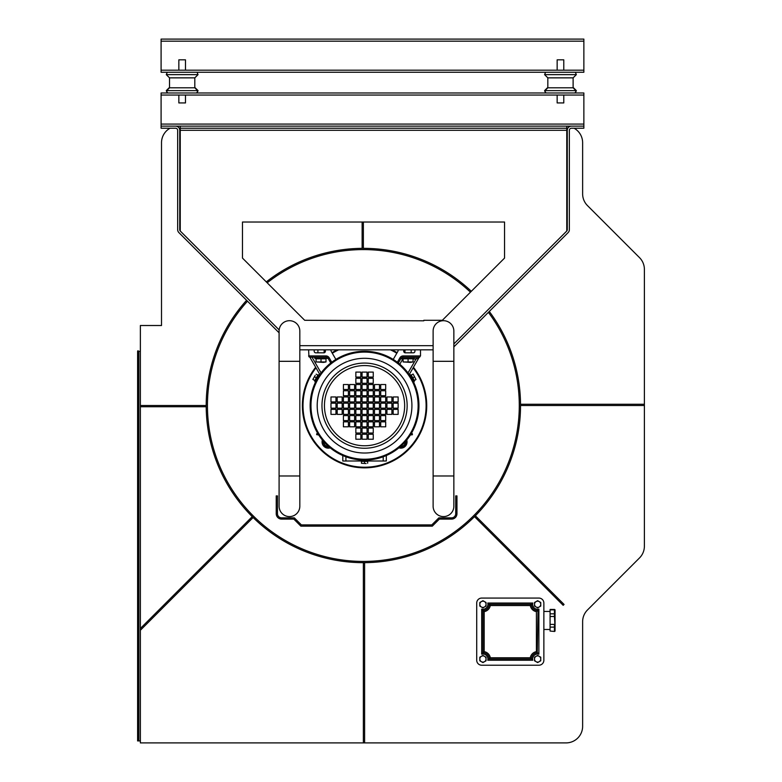 <?xml version="1.0" encoding="UTF-8"?>
<svg xmlns="http://www.w3.org/2000/svg" width="782" height="782" viewBox="0 0 782 782"><rect width="100%" height="100%" fill="white"/><g stroke="black" fill="none" stroke-linecap="round" stroke-linejoin="round"><path stroke-width="1.17" d="M543.861 629.471L550.078 629.471M550.078 611.436L543.861 611.436M550.078 614.945L550.078 616.499L554.428 616.499L555.054 627.291L555.054 610.361L555.054 614.398L554.428 613.811L550.078 613.811L550.078 614.945M555.054 626.304L555.054 630.839L554.428 631.045L554.428 624.398L550.078 624.398L550.078 627.096L554.428 627.096L555.054 624.495M554.428 631.455L550.078 631.045L554.428 631.455A0.626 0.626 0 0 0 555.054 630.839M550.078 613.811L550.078 609.452L554.428 609.452L555.054 610.068A0.626 0.626 0 0 0 554.428 609.452M550.078 609.862L554.428 609.862L554.428 616.499L555.054 616.412L555.054 613.616M543.861 660.243A4.975 4.975 0 0 1 538.886 665.218L481.692 665.218A4.975 4.975 0 0 1 476.717 660.243L476.717 603.039A4.975 4.975 0 0 1 481.692 598.074L538.886 598.074A4.975 4.975 0 0 1 543.861 603.039L543.861 660.243M490.294 605.532L530.294 605.532A7.458 7.458 0 0 0 536.403 611.641L536.403 651.641A7.458 7.458 0 0 0 530.294 657.76L490.294 657.76A7.458 7.458 0 0 0 484.175 651.641L484.175 611.641A7.458 7.458 0 0 0 490.294 605.532L487.753 603.039A4.975 4.975 0 0 1 481.692 609.1L481.692 654.182L482.934 652.784A6.217 6.217 0 0 1 489.151 659.001L487.753 660.243L532.825 660.243A4.975 4.975 0 0 1 538.886 654.182L538.886 609.1A4.975 4.975 0 0 1 532.825 603.039L487.753 603.039M530.294 605.532L532.825 603.039M484.175 651.641L482.572 653.156M484.175 611.641L482.934 610.507A6.217 6.217 0 0 0 489.151 604.291L488.779 603.919M530.294 657.76L532.825 660.243M490.294 657.76L488.779 659.363M536.403 611.641L538.886 609.1M536.403 651.641L538.886 654.182M489.503 658.639L489.151 659.001A6.217 6.217 0 0 0 482.934 652.784L482.934 610.507L481.692 609.1M531.076 658.639L531.809 659.363M537.283 652.432L538.006 610.126M536.09 661.689A3.108 3.108 0 0 0 540.753 659.001A3.108 3.108 0 0 0 536.09 656.303L537.645 655.414L540.753 657.203L540.753 660.79L537.645 662.589L534.536 660.79L534.536 657.203L536.09 656.303A3.108 3.108 0 0 0 536.09 661.689M481.38 606.979A3.108 3.108 0 0 0 486.042 604.291A3.108 3.108 0 0 0 481.38 601.593L482.934 600.693L486.042 602.492L486.042 606.079L482.934 607.878L479.825 606.079L479.825 602.492L481.38 601.593A3.108 3.108 0 0 0 481.38 606.979M481.38 661.689A3.108 3.108 0 0 0 486.042 659.001A3.108 3.108 0 0 0 481.38 656.303L482.934 655.414L486.042 657.203L486.042 660.79L482.934 662.589L479.825 660.79L479.825 657.203L481.38 656.303A3.108 3.108 0 0 0 481.38 661.689M536.09 606.979A3.108 3.108 0 0 0 540.753 604.291A3.108 3.108 0 0 0 536.09 601.593L537.645 600.693L540.753 602.492L540.753 606.079L537.645 607.878L534.536 606.079L534.536 602.492L536.09 601.593A3.108 3.108 0 0 0 536.09 606.979M537.283 610.859L537.645 610.507A6.217 6.217 0 0 1 531.428 604.291L489.151 604.291A6.217 6.217 0 0 1 482.934 610.507L482.572 610.126M531.076 604.652L531.809 603.919M489.151 659.001L531.428 659.001A6.217 6.217 0 0 1 537.645 652.784L538.006 653.156M537.645 652.784A6.217 6.217 0 0 0 533.246 654.602M555.054 630.546L555.054 626.509M550.078 631.045L550.078 627.096M550.078 624.398L550.078 616.499M403.727 349.828L403.727 351.265A1.554 1.554 0 0 0 405.281 352.819L413.365 352.819A1.554 1.554 0 0 0 414.919 351.265L414.919 349.828M402.339 357.306A2.483 2.483 0 0 0 401.909 357.501A2.483 2.483 0 0 1 403.15 357.169C401.44 357.579 401.44 357.579 403.15 357.169L419.269 357.169L420.511 355.927L403.15 355.927A3.734 3.734 0 0 0 399.925 357.794L397.344 362.262M419.758 357.071L419.269 357.169L419.758 357.071A1.867 1.867 0 0 0 419.25 357.394A1.867 1.867 0 0 1 419.758 357.071L419.719 357.091M393.229 359.437L397.794 351.529A2.483 2.483 0 0 0 398.126 350.287L398.126 349.828M399.798 364.226L402.613 359.349L401 358.41L398.341 363.024L401 358.41A2.483 2.483 0 0 1 401.909 357.501M403.15 355.927L403.15 357.169C401.44 357.579 401.44 357.579 403.15 357.169L416.034 357.169L416.034 359.036L418.878 357.853L409.211 374.598M308.597 349.828L308.968 356.807L309.848 357.169L319.906 374.598M326.778 357.306A2.483 2.483 0 0 1 328.108 358.41L330.776 363.024M309.848 357.169L325.957 357.169C327.678 357.579 327.678 357.579 325.957 357.169C327.678 357.579 327.678 357.579 325.957 357.169A2.483 2.483 0 0 1 327.199 357.501M314.198 349.828L314.198 351.265A1.554 1.554 0 0 0 315.752 352.819L323.836 352.819A1.554 1.554 0 0 0 325.39 351.265L325.39 349.828M330.982 349.828L330.982 350.287A2.483 2.483 0 0 0 331.314 351.529L335.879 359.437M410.364 435.007L412.397 434.743L412.339 433.668L411.322 433.453M317.785 433.453L316.827 433.619L316.632 434.626L318.753 435.007M342.799 455.525L342.799 460.999L360.825 460.999M368.283 460.999L386.318 460.999L386.318 455.525M317.443 378.468L319.31 375.233L318.45 374.734L314.716 381.196L315.576 381.694L317.443 378.468C316.378 380.375 316.378 380.375 317.443 378.468C318.567 376.582 318.567 376.582 317.443 378.468L317.727 377.98M363.464 460.06L362.858 460.07M364.559 460.07C362.369 460.041 362.369 460.041 364.559 460.07A54.398 54.398 0 0 0 418.957 405.663A54.398 54.398 0 0 0 364.559 351.265A54.398 54.398 0 0 0 310.151 405.663A54.398 54.398 0 0 0 364.559 460.07L360.825 460.07L360.825 461.067L368.283 461.067L368.283 460.07L364.559 460.07C366.748 460.041 366.748 460.041 364.559 460.07C366.748 460.041 366.748 460.041 364.559 460.07A54.388 54.388 0 0 1 310.171 405.663A54.388 54.388 0 0 1 364.559 351.284A54.388 54.388 0 0 1 418.937 405.663A54.388 54.388 0 0 1 364.559 460.051M411.664 378.468C412.74 380.375 412.74 380.375 411.664 378.468C410.55 376.582 410.55 376.582 411.664 378.468L413.531 381.694L414.392 381.196L410.667 374.734L409.807 375.233L411.664 378.468C410.55 376.582 410.55 376.582 411.664 378.468M390.443 349.828A61.553 61.553 0 0 1 396.806 353.239M413.111 367.833A61.553 61.553 0 0 1 364.559 467.216A61.553 61.553 0 0 1 316.006 367.833M315.664 367.257A62.169 62.169 0 0 0 364.559 467.841A62.169 62.169 0 0 0 413.443 367.257M397.119 352.702A62.169 62.169 0 0 0 391.89 349.828M330.2 447.851A6.217 6.217 0 0 1 322.37 440.022M406.738 440.022A6.217 6.217 0 0 1 398.908 447.851M404.656 405.663A40.097 40.097 0 0 1 364.559 445.769A40.097 40.097 0 0 1 324.452 405.663A40.097 40.097 0 0 1 364.559 365.565A40.097 40.097 0 0 1 404.656 405.663M323.758 441.654A4.536 4.536 0 0 0 328.567 446.463M329.085 446.913L325.42 446.913L322.546 441.938L323.122 440.921M400.54 446.463A4.536 4.536 0 0 0 405.359 441.654M405.799 441.146L405.799 444.811L400.824 447.675L399.817 447.099M366.113 463.55L361.45 463.276L366.113 463.55M315.205 375.38L313.65 378.068L315.205 375.38M413.131 374.031L415.995 379.553L413.131 374.031M312.878 379.417L313.65 378.068L312.878 379.417M415.995 379.553L414.352 380.502L412.798 377.814L411.244 375.116L412.886 374.167M412.798 377.814L414.44 376.865M316.221 374.167L317.863 375.116L316.309 377.814L314.755 380.502L313.113 379.553M316.309 377.814L314.667 376.865M361.45 463.276L361.45 461.37L364.559 461.37L364.559 463.276M364.559 461.37L367.667 461.37L367.667 463.276M367.041 408.155L362.066 408.155L362.066 403.18L367.041 403.18L367.041 408.155M355.849 434.264L360.825 434.264L360.825 439.24L355.849 439.24L355.849 434.264M355.849 428.047L360.825 428.047L360.825 433.023L355.849 433.023L355.849 428.047M355.849 421.83L360.825 421.83L360.825 426.806L355.849 426.806L355.849 421.83M355.849 415.613L360.825 415.613L360.825 420.589L355.849 420.589L355.849 415.613M355.849 409.397L360.825 409.397L360.825 414.372L355.849 414.372L355.849 409.397M355.849 403.18L360.825 403.18L360.825 408.155L355.849 408.155L355.849 403.18M355.849 396.963L360.825 396.963L360.825 401.938L355.849 401.938L355.849 396.963M355.849 390.746L360.825 390.746L360.825 395.721L355.849 395.721L355.849 390.746M355.849 384.529L360.825 384.529L360.825 389.504L355.849 389.504L355.849 384.529M355.849 378.312L360.825 378.312L360.825 383.288L355.849 383.288L355.849 378.312M355.849 372.095L360.825 372.095L360.825 377.071L355.849 377.071L355.849 372.095M362.066 434.264L367.041 434.264L367.041 439.24L362.066 439.24L362.066 434.264M362.066 428.047L367.041 428.047L367.041 433.023L362.066 433.023L362.066 428.047M362.066 421.83L367.041 421.83L367.041 426.806L362.066 426.806L362.066 421.83M362.066 415.613L367.041 415.613L367.041 420.589L362.066 420.589L362.066 415.613M362.066 409.397L367.041 409.397L367.041 414.372L362.066 414.372L362.066 409.397M362.066 396.963L367.041 396.963L367.041 401.938L362.066 401.938L362.066 396.963M362.066 390.746L367.041 390.746L367.041 395.721L362.066 395.721L362.066 390.746M362.066 384.529L367.041 384.529L367.041 389.504L362.066 389.504L362.066 384.529M362.066 378.312L367.041 378.312L367.041 383.288L362.066 383.288L362.066 378.312M362.066 372.095L367.041 372.095L367.041 377.071L362.066 377.071L362.066 372.095M368.283 434.264L373.258 434.264L373.258 439.24L368.283 439.24L368.283 434.264M368.283 428.047L373.258 428.047L373.258 433.023L368.283 433.023L368.283 428.047M368.283 421.83L373.258 421.83L373.258 426.806L368.283 426.806L368.283 421.83M368.283 415.613L373.258 415.613L373.258 420.589L368.283 420.589L368.283 415.613M368.283 409.397L373.258 409.397L373.258 414.372L368.283 414.372L368.283 409.397M368.283 403.18L373.258 403.18L373.258 408.155L368.283 408.155L368.283 403.18M368.283 396.963L373.258 396.963L373.258 401.938L368.283 401.938L368.283 396.963M368.283 390.746L373.258 390.746L373.258 395.721L368.283 395.721L368.283 390.746M368.283 384.529L373.258 384.529L373.258 389.504L368.283 389.504L368.283 384.529M368.283 378.312L373.258 378.312L373.258 383.288L368.283 383.288L368.283 378.312M368.283 372.095L373.258 372.095L373.258 377.071L368.283 377.071L368.283 372.095M379.475 408.155L374.5 408.155L374.5 403.18L379.475 403.18L379.475 408.155M374.5 396.963L379.475 396.963L379.475 401.938L374.5 401.938L374.5 396.963M380.717 396.963L385.692 396.963L385.692 401.938L380.717 401.938L380.717 396.963M386.934 396.963L391.909 396.963L391.909 401.938L386.934 401.938L386.934 396.963M393.16 396.963L398.126 396.963L398.126 401.938L393.16 401.938L393.16 396.963M380.717 403.18L385.692 403.18L385.692 408.155L380.717 408.155L380.717 403.18M386.934 403.18L391.909 403.18L391.909 408.155L386.934 408.155L386.934 403.18M393.16 403.18L398.126 403.18L398.126 408.155L393.16 408.155L393.16 403.18M374.5 409.397L379.475 409.397L379.475 414.372L374.5 414.372L374.5 409.397M380.717 409.397L385.692 409.397L385.692 414.372L380.717 414.372L380.717 409.397M386.934 409.397L391.909 409.397L391.909 414.372L386.934 414.372L386.934 409.397M393.16 409.397L398.126 409.397L398.126 414.372L393.16 414.372L393.16 409.397M379.475 395.721L374.5 395.721L374.5 390.746L379.475 390.746L379.475 395.721M380.717 390.746L385.692 390.746L385.692 395.721L380.717 395.721L380.717 390.746M374.5 384.529L379.475 384.529L379.475 389.504L374.5 389.504L374.5 384.529M380.717 384.529L385.692 384.529L385.692 389.504L380.717 389.504L380.717 384.529M354.608 408.155L349.632 408.155L349.632 403.18L354.608 403.18L354.608 408.155M354.608 401.938L349.632 401.938L349.632 396.963L354.608 396.963L354.608 401.938M348.391 401.938L343.415 401.938L343.415 396.963L348.391 396.963L348.391 401.938M342.174 401.938L337.198 401.938L337.198 396.963L342.174 396.963L342.174 401.938M335.957 401.938L330.982 401.938L330.982 396.963L335.957 396.963L335.957 401.938M348.391 408.155L343.415 408.155L343.415 403.18L348.391 403.18L348.391 408.155M342.174 408.155L337.198 408.155L337.198 403.18L342.174 403.18L342.174 408.155M335.957 408.155L330.982 408.155L330.982 403.18L335.957 403.18L335.957 408.155M354.608 414.372L349.632 414.372L349.632 409.397L354.608 409.397L354.608 414.372M348.391 414.372L343.415 414.372L343.415 409.397L348.391 409.397L348.391 414.372M342.174 414.372L337.198 414.372L337.198 409.397L342.174 409.397L342.174 414.372M335.957 414.372L330.982 414.372L330.982 409.397L335.957 409.397L335.957 414.372M374.5 415.613L379.475 415.613L379.475 420.589L374.5 420.589L374.5 415.613M380.717 415.613L385.692 415.613L385.692 420.589L380.717 420.589L380.717 415.613M374.5 421.83L379.475 421.83L379.475 426.806L374.5 426.806L374.5 421.83M380.717 421.83L385.692 421.83L385.692 426.806L380.717 426.806L380.717 421.83M354.608 395.721L349.632 395.721L349.632 390.746L354.608 390.746L354.608 395.721M348.391 395.721L343.415 395.721L343.415 390.746L348.391 390.746L348.391 395.721M354.608 389.504L349.632 389.504L349.632 384.529L354.608 384.529L354.608 389.504M348.391 389.504L343.415 389.504L343.415 384.529L348.391 384.529L348.391 389.504M354.608 420.589L349.632 420.589L349.632 415.613L354.608 415.613L354.608 420.589M348.391 420.589L343.415 420.589L343.415 415.613L348.391 415.613L348.391 420.589M354.608 426.806L349.632 426.806L349.632 421.83L354.608 421.83L354.608 426.806M348.391 426.806L343.415 426.806L343.415 421.83L348.391 421.83L348.391 426.806M337.228 349.828A62.169 62.169 0 0 0 331.988 352.702M332.301 353.239A61.553 61.553 0 0 1 338.665 349.828M347.276 457.255L347.804 457.421M347.804 353.904L347.276 354.08M418.057 358.332A1.867 1.31 90 0 1 419.269 357.169L416.034 357.169M420.511 349.828L420.511 355.927M323.523 362.398L316.065 361.949L326.006 361.949L323.523 362.398M314.814 357.169L314.814 358.41L327.247 358.41L327.247 357.53M324.139 352.79L324.139 349.828M317.922 349.828L317.922 352.819M316.065 361.949L316.065 358.791L326.006 358.791L326.006 361.949M321.031 358.791L321.031 361.949M410.56 362.398L403.101 361.949L413.052 361.949L410.56 362.398M401.86 357.53L401.86 358.41L414.294 358.41L414.294 357.169M411.185 352.819L411.185 349.828M404.968 349.828L404.968 352.79M403.101 361.949L403.101 358.791L413.052 358.791L413.052 361.949M408.077 358.791L408.077 361.949M453.853 475.974L453.853 506.228A10.361 10.361 0 0 1 443.492 516.589A10.361 10.361 0 0 1 433.12 506.228L433.12 361.313L453.853 361.313L453.853 475.974L433.12 475.974M433.12 361.313L433.12 331.06A10.361 10.361 0 0 1 443.492 320.698A10.361 10.361 0 0 1 453.853 331.06L453.853 361.313M299.819 475.974L299.819 506.228A10.361 10.361 0 0 1 289.457 516.589A10.361 10.361 0 0 1 279.096 506.228L279.096 361.313L299.819 361.313L299.819 475.974L279.096 475.974M279.096 361.313L279.096 331.06A10.361 10.361 0 0 1 289.457 320.698A10.361 10.361 0 0 1 299.819 331.06L299.819 361.313M301.373 524.898L294.325 517.86L281.618 517.86A4.145 4.145 0 0 1 277.473 513.715L277.473 495.886L276.232 495.886L276.232 513.715A5.386 5.386 0 0 0 281.618 519.101L293.817 519.101L300.865 526.149L432.319 526.149L439.367 519.101L451.556 519.101A5.386 5.386 0 0 0 456.952 513.715L456.952 495.886L455.711 495.886L455.711 513.715A4.145 4.145 0 0 1 451.556 517.86L438.849 517.86L431.811 524.898L301.373 524.898M242.479 258.089L242.479 222.029L504.546 222.029L504.546 258.089L442.338 320.288L423.805 320.288L423.805 320.806L304.687 320.288L242.479 258.089M180.349 231.12A2.072 2.072 0 0 1 180.339 231.11L279.154 329.936L180.251 231.032L180.251 128.219L566.774 128.219L566.774 126.146L583.861 126.146L583.861 95.052L161.092 95.052L161.092 92.98L583.861 92.98L583.861 95.052M566.686 231.11A2.072 2.072 0 0 1 566.676 231.12L453.853 343.953L566.774 231.032L566.774 128.219L566.764 130.291L180.261 130.291L180.251 126.146L566.774 126.146A16.578 16.578 0 0 1 569.658 126.537M175.598 126.146A4.145 4.145 0 0 1 179.743 130.291L179.743 229.654A2.072 2.072 0 0 0 180.251 231.022M279.096 332.8L178.882 232.586A4.145 4.145 0 0 1 177.67 229.654L177.67 130.291A2.072 2.072 0 0 0 175.598 128.219L161.092 128.219L161.092 126.146L180.251 126.146M566.774 231.022A2.072 2.072 0 0 0 567.282 229.654L567.282 130.291A4.145 4.145 0 0 1 571.427 126.146M583.861 126.146L583.861 128.219L571.427 128.219A2.072 2.072 0 0 0 569.355 130.291L569.355 229.654A4.145 4.145 0 0 1 568.143 232.586L453.853 346.885M299.819 349.828L433.12 349.828M161.092 126.146L161.092 95.052M161.092 124.074L583.861 124.074M161.092 41.172L161.092 72.257L583.861 72.257L583.861 41.172L161.092 41.172L161.092 39.1L583.861 39.1L583.861 41.172M161.092 70.184L583.861 70.184M198.042 74.622L194.806 77.858L169.518 77.858L166.283 74.622L198.042 74.622L197.064 72.257L167.26 72.257L166.283 74.622M194.806 77.858L194.806 87.799L197.621 90.624L166.693 90.624L169.518 87.799L169.518 77.858M194.806 87.799L169.518 87.799M169.518 87.389L166.283 90.624L167.671 92.98L196.644 92.98L198.042 90.624L194.806 87.389M178.843 95.052L178.843 102.931L185.481 102.931L185.481 95.052M185.481 70.184L185.481 59.823L178.843 59.823L178.843 70.184M576.354 74.622L573.118 77.858L547.83 77.858L544.595 74.622L576.354 74.622L575.376 72.257L545.572 72.257L544.595 74.622M573.118 77.858L573.118 87.799L575.933 90.624L545.005 90.624L547.83 87.799L547.83 77.858M573.118 87.799L547.83 87.799M547.83 87.389L544.595 90.624L545.983 92.98L574.956 92.98L576.354 90.624L573.118 87.389M557.155 95.052L557.155 102.931L563.783 102.931L563.783 95.052M563.783 70.184L563.783 59.823L557.155 59.823L557.155 70.184M167.26 92.98L166.283 90.624M198.042 90.624L197.064 92.98M545.572 92.98L544.595 90.624M576.354 90.624L575.376 92.98M266.3 281.901A157.162 157.162 0 0 1 471.331 291.295M489.278 311.451A157.162 157.162 0 0 1 363.366 562.669A157.162 157.162 0 0 1 246.604 300.308M470.451 292.175A155.921 155.921 0 0 0 267.18 282.791M247.483 301.187A155.921 155.921 0 0 0 363.366 561.427A155.921 155.921 0 0 0 488.388 312.341M161.512 325.507L161.512 142.725L161.512 325.507L140.369 325.507L140.369 742.9L363.366 742.9L363.366 562.669L364.608 562.669L364.608 742.9L566.051 742.9A16.578 16.578 0 0 0 582.629 726.322L582.629 621.69A16.578 16.578 0 0 1 587.487 609.97L639.529 557.918A16.578 16.578 0 0 0 644.388 546.198L644.388 269.379A16.578 16.578 0 0 0 639.529 257.649L587.487 205.607A16.578 16.578 0 0 1 582.629 193.887L582.629 142.725A16.578 16.578 0 0 0 574.076 128.219M161.512 142.725A16.578 16.578 0 0 1 170.065 128.219M176.429 126.225A16.578 16.578 0 0 1 178.091 126.146M363.366 222.029L363.366 248.344L362.125 248.344L362.125 222.029M475.378 515.758L564.057 604.437L563.177 605.317L474.498 516.638L475.378 515.758M140.369 405.506L206.204 405.506L206.204 406.748L140.369 406.748M644.388 546.198L644.388 405.506L520.529 405.506L520.529 404.265L644.388 404.265M140.369 628.503L252.234 516.638L253.114 517.518L140.369 630.263M364.608 742.9L363.366 742.9M587.487 609.97A16.578 16.578 0 0 0 582.629 621.69L582.629 726.322M582.629 193.887A16.578 16.578 0 0 0 587.487 205.607L639.529 257.649M137.612 351.313L137.612 740.925L138.854 740.925L138.854 351.313L137.612 351.313L137.818 350.825A1.036 1.036 0 0 1 138.697 351.313M140.369 740.925L138.854 740.925M138.854 351.313L140.369 351.313M481.692 654.182A4.975 4.975 0 0 1 487.753 660.243M401 358.41L399.925 357.794M331.763 362.262L329.193 357.794L328.108 358.41M413.052 359.036L416.034 359.036L408.008 372.936M329.193 357.794A3.734 3.734 0 0 0 325.957 355.927L325.957 357.169M325.957 355.927L308.597 355.927M345.908 460.999L345.908 456.766M413.932 382.818A2.483 2.483 0 0 0 413.776 381.557M315.332 381.557A2.483 2.483 0 0 0 315.185 382.818M310.982 405.663A53.567 53.567 0 0 0 364.559 459.239A53.567 53.567 0 0 0 418.126 405.663A53.567 53.567 0 0 0 364.559 352.096A53.567 53.567 0 0 0 310.982 405.663M411.918 405.663A47.36 47.36 0 0 1 364.559 453.022A47.36 47.36 0 0 1 317.199 405.663A47.36 47.36 0 0 1 364.559 358.303A47.36 47.36 0 0 1 411.918 405.663M321.969 405.663A42.59 42.59 0 0 0 364.559 448.252A42.59 42.59 0 0 0 407.148 405.663A42.59 42.59 0 0 0 364.559 363.073A42.59 42.59 0 0 0 321.969 405.663M319.818 374.451A2.483 2.483 0 0 0 319.066 375.096M410.051 375.096A2.483 2.483 0 0 0 409.289 374.451M383.209 456.766L383.209 460.999M402.613 359.349A0.626 0.626 0 0 1 403.101 359.036M321.099 372.936L311.998 357.169M299.819 345.683L433.12 345.683M137.818 740.925L137.818 351.313"/></g></svg>
